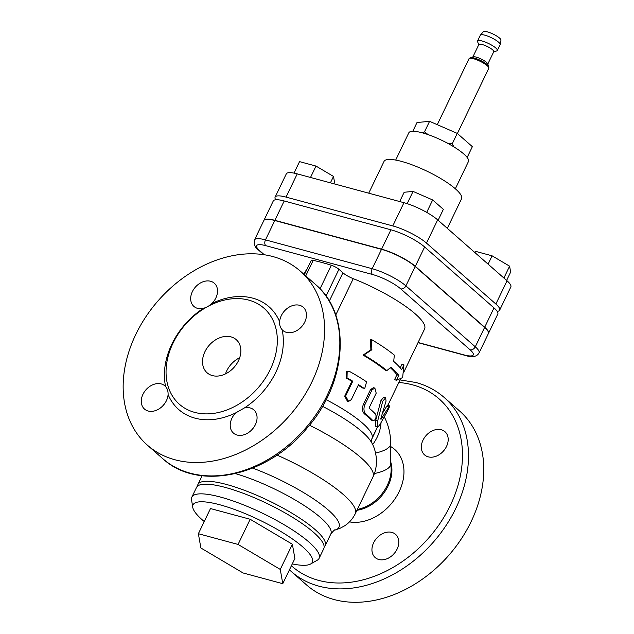 <?xml version="1.0" encoding="UTF-8"?>
<svg xmlns="http://www.w3.org/2000/svg" width="634" height="634" viewBox="0 0 634 634"><rect width="100%" height="100%" fill="white"/><g stroke="black" fill="none" stroke-linecap="round" stroke-linejoin="round"><path stroke-width="0.95" d="M437.27 124.684L469.017 58.716A10.976 2.504 25.7 0 1 469.255 58.455A10.976 2.504 25.7 0 1 479.993 61.221A10.976 2.504 25.7 0 1 488.854 67.886A10.976 2.504 25.7 0 1 488.798 68.242L457.383 133.512M469.255 58.455L470.277 57.781A10.342 2.362 25.7 0 1 470.555 57.654A10.342 2.362 25.7 0 1 480.398 60.381A10.342 2.362 25.7 0 1 488.671 66.372A10.342 2.362 25.7 0 1 488.743 66.665L488.854 67.886M470.555 57.654L473.194 56.806A8.274 1.886 25.7 0 1 481.063 58.994A8.274 1.886 25.7 0 1 487.689 63.788L488.671 66.372M472.885 56.909L478.844 44.531A8.274 1.886 25.7 0 1 487.118 46.417A8.274 1.886 25.7 0 1 493.759 51.703L487.8 64.082M478.749 44.729L477.568 41.646A10.976 2.504 25.7 0 1 477.553 40.98A10.976 2.504 25.7 0 1 488.529 43.484A10.976 2.504 25.7 0 1 497.333 50.506A10.976 2.504 25.7 0 1 496.802 50.902L493.656 51.909M477.553 40.98L480.342 35.179A10.976 2.504 25.7 0 1 480.437 35.044A10.976 2.504 25.7 0 1 491.326 37.675A10.976 2.504 25.7 0 1 500.178 44.546A10.976 2.504 25.7 0 1 500.131 44.697L497.333 50.506M480.437 35.044L483.354 31.7A9.795 2.235 25.7 0 1 493.07 34.054A9.795 2.235 25.7 0 1 500.971 40.18L500.178 44.546M447.168 143.03L452.193 143.902L453.984 146.937M422.49 132.871L424.518 131.832L428.14 134.638M424.518 131.832L429.575 121.324L457.257 133.394L472.362 146.66L467.306 157.169M412.789 131.293L417.006 122.528L429.575 121.324M452.193 143.902L457.257 133.394M395.687 160.069L408.803 132.823A33.095 7.56 25.7 0 1 441.906 140.368A33.095 7.56 25.7 0 1 468.447 161.527L455.339 188.773M347.02 377.896L347.178 371.461L350 371.706A68.401 15.62 25.7 0 1 366.587 381.834L364.748 388.46L363.607 388.032A68.401 15.62 -154.3 0 0 358.503 384.703L351.331 399.61L348.605 401.417L345.601 396.107L352.781 381.208A68.401 15.62 -154.3 0 0 347.02 377.896L346.299 378.094L346.592 371.675L347.178 371.461M348.605 401.417L347.519 401.417L344.698 396.195L351.87 381.296A66.198 15.113 -154.3 0 0 346.299 378.094M351.87 381.296L352.781 381.208M364.748 388.46L362.347 387.897A66.198 15.113 -154.3 0 0 358.258 385.218M371.001 420.009L372.84 420.611C375.455 420.374 376.445 418.305 375.819 414.414A68.401 15.62 -154.3 0 0 369.511 408.478L369.4 407.297L376.2 393.167L374.86 388.056L372.015 389.862L364.835 404.769C363.353 408.74 363.757 411.91 366.048 414.271A68.401 15.62 25.7 0 1 372.84 420.611L371.001 420.009A66.198 15.113 -154.3 0 0 364.431 413.867C362.22 411.569 361.863 408.439 363.361 404.476L370.533 389.569L373.363 387.739L374.86 388.056M386.058 401.013L385.599 397.827L382.706 401.298L377.642 421.095L377.539 427.062L379.552 425.2L387.366 411.3C389.593 406.806 390.084 405.364 388.832 406.973L380.994 419.367L380.749 418.852L386.058 401.013M389.633 405.95L388.832 406.973L386.835 406.085L387.636 405.047L389.633 405.95M377.539 427.062L375.55 426.238L375.708 420.366L380.868 400.688L383.736 397.185L385.599 397.827M382.579 413.114L386.835 406.085M371.881 349.762L371.389 339.499A68.401 15.62 25.7 0 1 394.324 355.119L393.714 361.412A68.401 15.62 25.7 0 1 401.607 369.677L403.937 364.835L402.63 377.579L396.488 380.321L398.818 375.486A68.401 15.62 -154.3 0 0 390.916 367.221L386.875 370.605A68.401 15.62 -154.3 0 0 363.94 354.985L371.881 349.762L370.874 349.794L370.525 339.61L371.389 339.499M386.875 370.605L385.266 370.208A66.198 15.113 -154.3 0 0 363.068 355.095L363.94 354.985M363.068 355.095L370.874 349.794M396.488 380.321L394.57 379.615L396.9 374.773A66.198 15.113 -154.3 0 0 390.322 367.72M396.9 374.773L398.818 375.486M400.212 367.878L402.019 364.13L403.937 364.835M292.29 563.919A66.198 15.113 -154.3 0 0 310.573 564.022A66.198 15.113 -154.3 0 0 288.058 536.015A66.198 15.113 -154.3 0 0 219.974 504.815A66.198 15.113 -154.3 0 0 192.744 507.319A66.198 15.113 -154.3 0 0 204.235 521.536M192.744 507.319L191.547 499.758A70.612 16.119 25.7 0 1 191.856 497.111A70.612 16.119 25.7 0 1 220.592 497.096A70.612 16.119 25.7 0 1 289.033 527.71A70.612 16.119 25.7 0 1 319.1 558.348A70.612 16.119 25.7 0 1 317.222 560.242L310.573 564.022M198.379 533.717L210.488 508.555L250.184 519.27L292.377 544.257L294.881 558.522L282.772 583.692L280.268 569.419L238.067 544.44L198.379 533.717L200.875 547.982L243.076 572.97L282.772 583.692M250.184 519.27L238.067 544.44M292.377 544.257L280.268 569.419M191.856 497.111L196.516 487.435A70.612 16.119 25.7 0 1 225.252 487.419A70.612 16.119 25.7 0 1 293.693 518.033A70.612 16.119 25.7 0 1 323.76 548.672L319.1 558.348M488.093 264.156L492.103 255.819L509.601 266.177L510.639 272.097L506.621 280.434M475.017 252.673L475.643 251.373L492.103 255.819M503.895 278.033L509.601 266.177M399.689 201.541L404.159 192.26L413.059 191.413L432.665 199.956L443.364 209.355L438.11 220.267M426.69 212.374L432.665 199.956M407.171 203.649L413.059 191.413M333.856 183.765L334.538 182.346L333.5 176.426L330.417 182.83M310.517 177.457L316.001 166.068L333.5 176.426M294.01 173.114L299.541 161.622L316.001 166.068M275.719 199.781A26.874 6.134 25.7 0 1 275.124 197.111L286.299 173.882A26.874 6.134 25.7 0 1 297.235 173.875L403.961 202.698A26.874 6.134 25.7 0 1 437.666 219.871L507.049 280.799A26.874 6.134 25.7 0 1 510.838 286.94L499.655 310.169A26.874 6.134 25.7 0 1 497.191 311.365M275.124 197.111A26.874 6.134 25.7 0 1 286.061 197.103L392.779 225.926A26.874 6.134 25.7 0 1 426.484 243.099L495.867 304.027A26.874 6.134 25.7 0 1 499.655 310.169M368.734 193.18L384.022 161.424A43.025 9.827 25.7 0 1 427.054 171.228A43.025 9.827 25.7 0 1 461.56 198.743L447.311 228.343M488.426 333.492A26.874 6.134 -154.3 0 0 488.481 333.397A26.874 6.134 -154.3 0 0 484.685 327.255L415.31 266.328A26.874 6.134 -154.3 0 0 381.605 249.154L274.879 220.331A26.874 6.134 -154.3 0 0 263.942 220.339A26.874 6.134 -154.3 0 0 263.902 220.434M263.942 220.339L273.262 200.978A26.874 6.134 25.7 0 1 284.198 200.97L390.916 229.793A26.874 6.134 25.7 0 1 424.621 246.975L494.005 307.902A26.874 6.134 25.7 0 1 497.793 314.036L488.481 333.397M381.509 249.344L372.19 268.705A4.414 2.718 105.1 0 0 372.507 274.49A22.459 5.127 25.7 0 1 400.68 288.842A4.414 3.329 -48.7 0 0 405.895 285.879A26.874 6.134 -154.3 0 0 372.19 268.705L265.472 239.882A26.874 6.134 -154.3 0 0 254.535 239.89L263.847 220.529A26.874 6.134 25.7 0 1 274.791 220.521L381.509 249.344A26.874 6.134 25.7 0 1 415.215 266.526L484.598 327.453A26.874 6.134 25.7 0 1 488.386 333.587L479.066 352.948A26.874 6.134 -154.3 0 0 475.278 346.806A4.414 3.329 131.3 0 1 470.063 349.77A22.459 5.127 25.7 0 1 464.088 354.913L418.091 342.487M306.563 270.116A66.198 15.113 -154.3 0 0 305.295 271.582L303.971 274.332M304.368 274.68L311.175 260.534A6.617 1.514 25.7 0 1 313.204 260.376A87.159 19.9 25.7 0 1 331.352 265.281A6.617 1.514 25.7 0 1 338.936 269.291L342.931 272.802A11.032 2.52 -154.3 0 0 353.257 278.667A66.198 15.113 -154.3 0 1 424.582 328.991L403.533 372.737M324.14 547.071A70.612 16.119 -154.3 0 0 325.155 545.771A70.612 16.119 -154.3 0 0 268.523 500.622A70.612 16.119 -154.3 0 0 197.911 484.527A70.612 16.119 -154.3 0 0 197.531 486.135M375.558 453.041A35.306 11.23 -0.1 0 0 390.687 443.792L390.71 464.397A35.306 26.596 -48.7 0 1 357.346 509.411M428.243 456.845A15.446 11.634 131.3 0 1 424.574 454.903A15.446 11.634 131.3 0 1 421.364 446.217A15.446 11.634 131.3 0 1 430.518 431.802A15.446 11.634 131.3 0 1 444.957 431.691A15.446 11.634 131.3 0 1 445.171 448.809A15.446 11.634 131.3 0 1 428.243 456.845M373.624 542.783A15.446 11.634 131.3 0 1 386.241 532.346A15.446 11.634 131.3 0 1 395.553 534.343A15.446 11.634 131.3 0 1 394.102 553.633A15.446 11.634 131.3 0 1 375.169 557.555A15.446 11.634 131.3 0 1 373.624 542.783M302.481 325.67A15.446 11.634 -48.7 0 0 301.039 327.318M253.077 428.33A15.446 11.634 -48.7 0 0 251.635 429.971M164.143 404.31A15.446 11.634 -48.7 0 0 162.7 405.95M213.547 301.657A15.446 11.634 -48.7 0 0 212.105 303.298M394.808 552.793A15.446 11.634 -48.7 0 0 393.365 554.433M444.212 450.132A15.446 11.634 -48.7 0 0 442.77 451.773M291.339 571.575L306.602 584.976A115.84 87.27 -48.7 0 0 448.618 555.519A115.84 87.27 -48.7 0 0 459.476 410.887L444.212 397.486A115.84 87.27 131.3 0 1 433.355 542.118A115.84 87.27 131.3 0 1 291.339 571.575L289.437 569.839M248.702 300.104A63.986 48.208 -48.7 0 0 178.582 333.405A63.986 48.208 -48.7 0 0 179.462 404.318A63.986 48.208 -48.7 0 0 232.852 407.393A63.986 48.208 -48.7 0 0 263.91 308.156A63.986 48.208 -48.7 0 0 248.702 300.104M165.609 386.574C167.352 388.571 168.184 391.226 168.097 394.546A15.446 11.634 131.3 0 1 158.944 408.962A15.446 11.634 131.3 0 1 144.504 409.081A15.446 11.634 131.3 0 1 145.955 389.791A15.446 11.634 131.3 0 1 164.888 385.868A15.446 11.634 131.3 0 1 165.609 386.574A68.401 51.536 -48.7 0 1 203.221 308.425A15.446 11.634 131.3 0 1 193.909 306.42A15.446 11.634 131.3 0 1 195.359 287.139A15.446 11.634 131.3 0 1 214.292 283.208A15.446 11.634 131.3 0 1 211.93 303.472L208.586 306.063M206.224 307.355L203.221 308.425M282.13 329.728C280.228 327.604 279.404 324.949 279.642 321.755A15.446 11.634 131.3 0 1 288.795 307.339A15.446 11.634 131.3 0 1 303.226 307.228A15.446 11.634 131.3 0 1 301.784 326.51A15.446 11.634 131.3 0 1 282.843 330.441A15.446 11.634 131.3 0 1 282.13 329.728A68.401 51.536 -48.7 0 1 244.51 407.884A15.446 11.634 131.3 0 1 253.822 409.881A15.446 11.634 131.3 0 1 252.38 429.17A15.446 11.634 131.3 0 1 233.439 433.093A15.446 11.634 131.3 0 1 235.808 412.837L244.51 407.884M231.006 336.884A22.063 16.627 131.3 0 1 236.244 339.658A22.063 16.627 131.3 0 1 234.176 367.205A22.063 16.627 131.3 0 1 207.128 372.816A22.063 16.627 131.3 0 1 206.827 348.367A22.063 16.627 131.3 0 1 231.006 336.884M239.7 357.719A22.063 16.627 -48.7 0 0 225.482 373.901M272.779 256.532A115.84 87.27 131.3 0 1 300.31 271.114A115.84 87.27 131.3 0 1 289.445 415.738A115.84 87.27 131.3 0 1 147.429 445.195A115.84 87.27 131.3 0 1 145.836 316.826A115.84 87.27 131.3 0 1 272.779 256.532M384.315 417.053L384.941 418.178C388.38 425.295 390.275 432.879 390.615 440.923L390.687 443.792M371.437 439.837L377.484 427.039M344.698 396.195L345.601 396.107M362.347 387.897L363.607 388.032M370.533 389.569L372.015 389.862M363.361 404.476L364.835 404.769M364.431 413.867L366.048 414.271M380.868 400.688L382.706 401.298M375.708 420.366L377.642 421.095M495.867 304.027L507.049 280.799M426.484 243.099L437.666 219.871M392.779 225.926L403.961 202.698M286.061 197.103L297.235 173.875M484.685 327.255L494.005 307.902M415.31 266.328L424.621 246.975M381.605 249.154L390.916 229.793M274.879 220.331L284.198 200.97M274.791 220.521L265.472 239.882A4.414 2.718 105.1 0 0 265.789 245.667L372.507 274.49M254.535 239.89C253.901 244.867 255.312 248.322 258.767 250.248A4.414 3.329 -48.7 0 0 259.813 250.802A22.459 5.127 25.7 0 1 265.789 245.667M264.307 254.749L259.813 250.802M418.004 342.661L464.801 355.302A4.414 2.718 -74.9 0 1 464.088 354.913M400.68 288.842L470.063 349.77M484.598 327.453L475.278 346.806L405.895 285.879L415.215 266.526M235.468 473.622A70.612 16.119 25.7 0 1 302.323 504.331A70.612 16.119 25.7 0 1 330.821 533.994L325.155 545.771M390.726 461.94A35.306 26.596 131.3 0 1 356.918 510.299M349.477 521.885A44.126 33.245 -48.7 0 0 397.827 494.219A44.126 33.245 -48.7 0 0 390.695 446.574M291.402 565.75A111.425 83.95 -48.7 0 0 440.329 522.86A111.425 83.95 -48.7 0 0 412.639 384.862A111.425 83.95 -48.7 0 0 398.841 382.492M168.097 394.546A68.401 51.536 -48.7 0 0 235.808 412.837M279.642 321.755A68.401 51.536 -48.7 0 0 211.93 303.472M335.751 315.043L353.257 278.667M326.138 399.666A66.198 15.113 25.7 0 1 371.952 438.363L377.412 427.007M315.566 284.515A115.84 87.27 131.3 0 1 304.708 429.147A115.84 87.27 131.3 0 1 162.692 458.596C198.196 491.746 267.627 476.34 307.054 428.101C347.226 382.69 351.941 314.646 315.566 284.515L300.31 271.114M342.931 272.802L329.308 301.095M305.747 275.885L313.204 260.376M331.352 265.281L320.027 288.811M326.042 296.094L338.936 269.291M276.979 455.069A83.846 19.147 25.7 0 1 355.254 513.762L372.951 476.99C379.528 463.597 375.542 448.452 371.199 441.938A70.612 16.119 25.7 0 0 322.5 406.315M309.455 425.208A83.846 19.147 25.7 0 1 372.951 476.99M372.61 444.64A35.306 26.596 -48.7 0 0 381.01 422.815M374.393 473.535A35.306 11.23 -0.1 0 0 390.71 464.397M252.657 468.114A75.018 17.134 25.7 0 1 321.692 504.688A75.018 17.134 25.7 0 1 334.673 530.151C335.021 529.247 333.738 530.531 330.821 533.994M258.767 250.248L263.807 254.67M464.801 355.302C472.045 357.671 476.8 356.887 479.066 352.948M197.911 484.527L202.143 475.738M444.212 397.486C436.137 390.425 426.722 385.432 415.975 382.516L400.078 379.909M387.921 405.174L400.609 378.815M147.429 445.195L162.692 458.596M384.458 416.807L384.941 418.186M371.952 438.363L371.437 442.413M355.254 513.762C352.718 518.866 349.152 522.899 344.555 525.863L340.006 528.32L334.681 530.151"/></g></svg>
